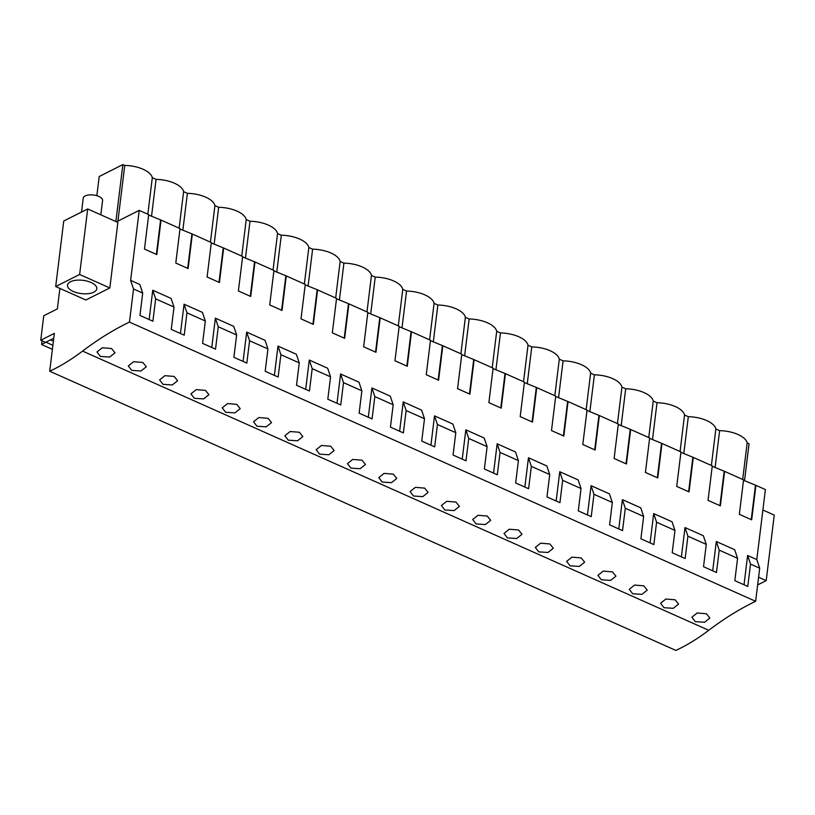 <?xml version="1.0" encoding="UTF-8"?>
<svg xmlns="http://www.w3.org/2000/svg" width="815" height="815" viewBox="0 0 815 815"><rect width="100%" height="100%" fill="white"/><g stroke="black" fill="none" stroke-linecap="round" stroke-linejoin="round"><path stroke-width="1.22" d="M744.024 584.773L747.62 555.473L756.799 559.569L759.702 568.187L755.637 601.297A374.014 186.992 -66 0 0 708.755 630.29L82.57 351.092A251.733 125.856 -66 0 1 49.705 371.222L54.361 333.376L40.75 340.232L45.559 342.382L53.759 338.245M49.705 371.222L675.89 650.421A251.733 125.856 -66 0 0 708.755 630.29M744.523 480.697L749.056 443.778L747.172 442.942A23.747 10.748 7 0 0 719.625 430.656L715.855 428.975L711.383 465.477M756.799 559.569L765.397 489.56L755.902 485.332L751.675 519.817L739.348 514.326L743.575 479.841L724.596 471.376L720.358 505.86L708.041 500.359L712.269 465.874L693.29 457.409L689.052 491.893L676.725 486.402L680.963 451.918L661.984 443.452L657.746 477.936L645.419 472.445L649.657 437.961L630.667 429.495L626.44 463.98L614.113 458.478L618.341 423.994L599.361 415.538L595.123 450.023L582.796 444.521L587.034 410.037L568.055 401.571L563.817 436.056L551.49 430.565L555.728 396.08L536.739 387.614L532.511 422.099L520.184 416.597L524.422 382.113L505.432 373.657L501.205 408.142L488.878 402.641L493.106 368.156L474.126 359.69L469.888 394.175L457.561 388.684L461.799 354.199L442.82 345.733L438.582 380.218L426.255 374.727L430.493 340.242L411.504 331.776L407.276 366.261L394.949 360.76L399.177 326.275L380.197 317.809L375.97 352.294L363.643 346.803L367.871 312.318L348.891 303.852L344.653 338.337L332.326 332.846L336.564 298.361L317.585 289.896L313.347 324.38L301.02 318.879L305.258 284.394L286.269 275.939L282.041 310.423L269.714 304.922L273.942 270.437L254.963 261.972L250.725 296.456L238.398 290.965L242.636 256.481L223.656 248.015L219.418 282.499L207.091 276.998L211.329 242.513L192.35 234.058L188.112 268.543L175.785 263.041L180.023 228.557L161.034 220.091L156.806 254.575L144.479 249.084L148.707 214.6L139.222 210.362L116.514 221.812M755.637 601.297L129.463 322.098L133.528 288.989L130.624 280.37L139.222 210.362M115.883 221.537L122.871 164.579L99.206 176.519L96.842 195.712M59.882 288.398L57.366 308.895L43.755 315.751L40.75 340.232M129.463 322.098A374.014 186.992 -66 0 0 82.57 351.092M109.831 287.94L117.869 222.424L87.674 208.956L79.626 274.482L109.831 287.94L85.901 300.002L55.695 286.544L79.626 274.482M133.528 288.989L142.707 293.084L139.966 315.446L152.904 321.212L155.655 298.861L174.013 307.051L171.272 329.403L184.221 335.169L186.961 312.817L205.329 321.008L202.578 343.36L215.527 349.136L218.267 326.774L227.456 330.87L236.635 334.965L233.895 357.327L246.833 363.093L249.573 340.741L267.941 348.932L265.201 371.283L278.139 377.05L280.89 354.698L299.258 362.889L296.507 385.24L309.456 391.017L312.196 368.655L330.564 376.846L327.813 399.197L340.762 404.974L343.502 382.622L361.87 390.803L359.13 413.164L372.068 418.93L374.819 396.579L393.176 404.77L390.436 427.121L403.374 432.887L406.125 410.536L424.493 418.727L421.742 441.078L434.69 446.854L437.431 424.493L446.62 428.588L455.799 432.684L453.059 455.045L465.997 460.811L468.737 438.46L477.926 442.555L487.105 446.651L484.365 469.002L497.303 474.768L500.053 452.417L518.411 460.607L515.671 482.959L528.609 488.735L531.36 466.374L549.728 474.564L546.977 496.916L559.925 502.692L562.666 480.341L581.034 488.531L578.293 510.883L591.232 516.649L593.972 494.298L612.34 502.488L609.6 524.84L622.538 530.616L625.288 508.254L643.656 516.445L640.906 538.797L653.854 544.573L656.595 522.221L674.963 530.402L672.212 552.764L685.16 558.53L687.901 536.178L706.269 544.369L703.528 566.72L716.466 572.487L719.217 550.135L737.575 558.326L734.835 580.677L747.773 586.454L750.523 564.092L759.702 568.187M100.428 356.42L96.995 351.998L102.293 347.75L111.543 348.514L114.996 352.814L109.689 357.041L100.428 356.42M695.297 621.662L704.557 622.273L709.865 618.045L706.411 613.756L697.161 612.992L691.864 617.23L695.297 621.662M413.511 496.019L410.088 491.598L415.385 487.35L424.635 488.114L428.079 492.413L422.781 496.641L413.511 496.019M382.204 482.062L391.465 482.674L396.773 478.446L393.329 474.157L384.069 473.393L378.781 477.631L382.204 482.062M194.357 398.301L203.618 398.912L208.915 394.684L205.472 390.395L196.221 389.631L190.924 393.879L194.357 398.301M225.663 412.268L234.924 412.879L240.231 408.651L236.778 404.352L227.528 403.588L222.23 407.836L225.663 412.268M256.97 426.225L266.23 426.836L271.538 422.608L268.094 418.319L258.834 417.545L253.547 421.793L256.97 426.225M319.592 454.138L328.853 454.76L334.16 450.532L330.707 446.233L321.456 445.469L316.159 449.717L319.592 454.138M538.756 551.867L535.323 547.436L540.62 543.187L549.87 543.951L553.314 548.25L548.016 552.478L538.756 551.867M601.368 579.781L610.629 580.392L615.936 576.164L612.483 571.875L603.232 571.111L597.945 575.359L601.368 579.781M570.062 565.824L579.322 566.435L584.63 562.207L581.177 557.918L571.926 557.144L566.629 561.392L570.062 565.824M663.991 607.705L660.558 603.273L665.855 599.025L675.105 599.799L678.559 604.088L673.251 608.316L663.991 607.705M632.674 593.738L641.935 594.359L647.242 590.131L643.799 585.832L634.549 585.068L629.251 589.316L632.674 593.738M444.827 509.986L454.087 510.598L459.395 506.37L455.942 502.081L446.691 501.307L441.394 505.555L444.827 509.986M476.133 523.943L485.394 524.554L490.701 520.327L487.248 516.038L477.998 515.263L472.7 519.512L476.133 523.943M507.439 537.9L516.7 538.511L522.008 534.283L518.564 529.995L509.304 529.23L504.016 533.479L507.439 537.9M350.898 468.105L360.159 468.717L365.466 464.489L362.013 460.2L352.763 459.426L347.465 463.674L350.898 468.105M131.735 370.387L140.995 370.998L146.303 366.77L142.849 362.481L133.599 361.707L128.301 365.955L131.735 370.387M163.041 384.344L172.301 384.955L177.609 380.727L174.166 376.438L164.905 375.674L159.618 379.912L163.041 384.344M288.276 440.182L297.536 440.793L302.844 436.565L299.4 432.276L290.15 431.512L284.853 435.76L288.276 440.182M117.92 221.099L124.756 165.425L122.871 164.579M124.756 165.425A23.747 10.748 7 0 1 152.303 177.701L147.821 214.202M151.529 216.301L156.062 179.382L152.303 177.701M156.062 179.382A23.747 10.748 7 0 1 183.609 191.657L179.127 228.159M182.845 230.258L187.379 193.338L183.609 191.657M187.379 193.338A23.747 10.748 7 0 1 214.916 205.625L210.433 242.116M214.151 244.225L218.685 207.295L214.916 205.625M218.685 207.295A23.747 10.748 7 0 1 246.222 219.581L241.749 256.083M245.458 258.182L249.991 221.262L246.222 219.581M249.991 221.262A23.747 10.748 7 0 1 277.538 233.538L273.056 270.04M276.764 272.139L281.297 235.219L277.538 233.538M281.297 235.219A23.747 10.748 7 0 1 308.844 247.505L304.362 283.997M308.08 286.106L312.614 249.176L308.844 247.505M312.614 249.176A23.747 10.748 7 0 1 340.15 261.462L335.668 297.964M339.386 300.063L343.92 263.143L340.15 261.462M343.92 263.143A23.747 10.748 7 0 1 371.467 275.419L366.984 311.921M370.693 314.02L375.226 277.1L371.467 275.419M375.226 277.1A23.747 10.748 7 0 1 402.773 289.376L398.291 325.878M401.999 327.987L406.542 291.057L402.773 289.376M406.542 291.057A23.747 10.748 7 0 1 434.079 303.343L429.597 339.835M433.315 341.943L437.849 305.024L434.079 303.343M437.849 305.024A23.747 10.748 7 0 1 465.385 317.3L460.903 353.802M464.621 355.9L469.155 318.981L465.385 317.3M469.155 318.981A23.747 10.748 7 0 1 496.702 331.257L492.219 367.759M495.928 369.857L500.461 332.938L496.702 331.257M500.461 332.938A23.747 10.748 7 0 1 528.008 345.224L523.525 381.715M527.244 383.824L531.777 346.895L528.008 345.224M531.777 346.895A23.747 10.748 7 0 1 559.314 359.181L554.832 395.683M558.55 397.781L563.084 360.862L559.314 359.181M563.084 360.862A23.747 10.748 7 0 1 590.62 373.138L586.148 409.639M589.856 411.738L594.39 374.819L590.62 373.138M594.39 374.819A23.747 10.748 7 0 1 621.937 387.094L617.454 423.596M621.162 425.705L625.696 388.775L621.937 387.094M625.696 388.775A23.747 10.748 7 0 1 653.243 401.062L648.76 437.563M652.479 439.662L657.012 402.742L653.243 401.062M657.012 402.742A23.747 10.748 7 0 1 684.549 415.018L680.067 451.52M683.785 453.619L688.318 416.699L684.549 415.018M688.318 416.699A23.747 10.748 7 0 1 715.855 428.975M742.689 479.434L747.172 442.942M179.962 228.984L192.35 234.058M211.279 242.941L223.656 248.015M242.585 256.898L254.963 261.972M273.891 270.865L286.269 275.939M305.207 284.822L317.585 289.896M336.514 298.779L348.891 303.852M367.82 312.736L380.197 317.809M399.126 326.703L411.504 331.776M430.442 340.66L442.82 345.733M461.748 354.617L474.126 359.69M493.055 368.584L505.432 373.657M524.361 382.541L536.739 387.614M555.677 396.498L568.055 401.571M586.983 410.454L599.361 415.538M618.29 424.421L630.667 429.495M649.606 438.378L661.984 443.452M680.912 452.335L693.29 457.409M712.218 466.302L724.596 471.376M743.525 480.259L755.902 485.332M148.656 215.017L161.034 220.091M149.155 319.541L152.751 290.232L171.119 298.422L174.013 307.051M205.329 321.008L202.426 312.389L184.058 304.199L180.461 333.498M236.635 334.965L233.732 326.346L215.364 318.156L211.768 347.455M267.941 348.932L265.038 340.303L246.68 332.113L243.074 361.422M299.258 362.889L296.354 354.26L277.986 346.08L274.39 375.379M330.564 376.846L327.661 368.227L309.293 360.036L305.696 389.336M361.87 390.803L358.967 382.184L340.599 373.993L337.003 403.303M393.176 404.77L390.273 396.141L371.915 387.95L368.309 417.26M424.493 418.727L421.589 410.108L403.221 401.917L399.625 431.216M455.799 432.684L452.896 424.065L434.527 415.874L430.931 445.173M487.105 446.651L484.202 438.022L465.834 429.831L462.237 459.14M518.411 460.607L515.518 451.989L497.15 443.798L493.554 473.097M549.728 474.564L546.824 465.946L528.456 457.755L524.86 487.054M581.034 488.531L578.13 479.903L559.762 471.712L556.166 501.021M612.34 502.488L609.437 493.859L591.079 485.679L587.472 514.978M643.656 516.445L640.753 507.827L622.385 499.636L618.789 528.935M674.963 530.402L672.059 521.783L653.691 513.593L650.095 542.892M706.269 544.369L703.365 535.74L684.997 527.55L681.401 556.859M737.575 558.326L734.672 549.707L716.314 541.517L712.707 570.816M130.624 280.37L139.803 284.466L142.707 293.084M747.62 555.473L750.523 564.092M757.655 584.915L766.202 580.606L774.25 515.08L762.891 510.017M758.592 577.214L766.202 580.606M68.745 288.398A14.762 6.683 -173 0 0 84.811 293.828A14.762 6.683 -173 0 0 96.802 288.765A14.762 6.683 -173 0 0 95.549 285.525A14.762 6.683 -173 0 0 79.483 280.095A14.762 6.683 -173 0 0 67.492 285.169A14.762 6.683 -173 0 0 68.745 288.398M55.695 286.544L63.743 221.018L87.674 208.956M716.314 541.517L719.217 550.135M684.997 527.55L687.901 536.178M653.691 513.593L656.595 522.221M622.385 499.636L625.288 508.254M591.079 485.679L593.972 494.298M559.762 471.712L562.666 480.341M528.456 457.755L531.36 466.374M497.15 443.798L500.053 452.417M465.834 429.831L468.737 438.46M434.527 415.874L437.431 424.493M403.221 401.917L406.125 410.536M371.915 387.95L374.819 396.579M340.599 373.993L343.502 382.622M309.293 360.036L312.196 368.655M277.986 346.08L280.89 354.698M246.68 332.113L249.573 340.741M215.364 318.156L218.267 326.774M184.058 304.199L186.961 312.817M152.751 290.232L155.655 298.861M715.091 467.576L719.625 430.656M191.871 234.292L187.695 268.349M223.188 248.249L219.001 282.316M254.494 262.206L250.307 296.273M285.8 276.173L281.623 310.23M317.116 290.13L312.929 324.197M348.423 304.087L344.236 338.154M379.729 318.054L375.552 352.111M411.035 332.011L406.858 366.067M442.351 345.968L438.164 380.035M473.658 359.935L469.471 393.991M504.964 373.891L500.787 407.948M536.27 387.848L532.093 421.915M567.586 401.805L563.399 435.872M598.893 415.772L594.706 449.829M630.199 429.729L626.022 463.796M661.515 443.686L657.328 477.753M692.821 457.653L688.634 491.71M724.127 471.61L719.951 505.667M755.434 485.567L751.257 519.634M160.565 220.335L156.388 254.392M42.044 340.813L41.585 344.511L46.068 342.117M41.585 344.511L52.394 349.329M46.048 342.259L52.894 345.315M50.499 339.886L53.403 341.179M81.531 212.053L83.232 198.188A9.739 4.411 7 0 1 91.148 194.846A9.739 4.411 7 0 1 101.743 198.422A9.739 4.411 7 0 1 102.568 200.561L100.816 214.814"/></g></svg>

